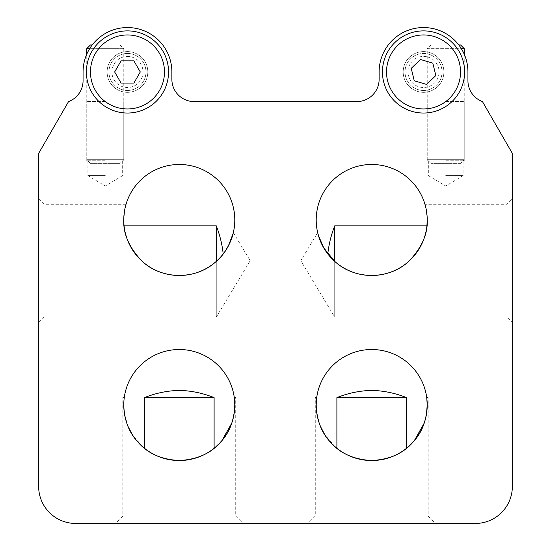 <?xml version="1.0" encoding="UTF-8"?>
<svg xmlns="http://www.w3.org/2000/svg" width="551" height="551" viewBox="0 0 551 551"><rect width="100%" height="100%" fill="white"/><g stroke="black" fill="none" stroke-linecap="round" stroke-linejoin="round"><path stroke-width="0.41" stroke-dasharray="2.75 2.07" d="M38.653 260.699L38.653 198.849L38.653 260.699M44.059 260.699L44.059 317.135L44.059 260.699M216.288 261.367L216.288 317.135L216.288 261.367M512.347 260.699L512.347 198.849L512.347 260.699M506.941 260.699L506.941 317.135L506.941 260.699M334.712 261.367L334.712 317.135L334.712 261.367M142.427 446.537L132.185 434.415M128.204 426.77L124.581 414.49M124.065 410.75L123.768 405.026A55.513 55.513 0 0 0 144.452 448.252M221.922 440.573L214.105 448.252A55.513 55.513 0 0 0 179.282 349.513A55.513 55.513 0 0 0 123.768 405.026L123.906 401.162M124.264 397.622C124.443 396.383 124.443 396.383 124.264 397.622C124.443 396.383 124.443 396.383 124.264 397.622L122.845 397.622L124.264 397.622M234.299 397.622L235.718 397.622L234.299 397.622C234.12 396.383 234.12 396.383 234.299 397.622L234.657 401.169M334.863 446.537L324.622 434.415M320.641 426.77L317.018 414.49M316.501 410.75L316.205 405.026A55.513 55.513 0 0 0 336.895 448.252M414.359 440.573L406.548 448.252A55.513 55.513 0 0 0 371.718 349.513A55.513 55.513 0 0 0 316.205 405.026L316.343 401.162M316.701 397.622C316.88 396.383 316.88 396.383 316.701 397.622C316.88 396.383 316.88 396.383 316.701 397.622L315.282 397.622L316.701 397.622M426.736 397.622L428.155 397.622L426.736 397.622C426.557 396.383 426.557 396.383 426.736 397.622L427.094 401.169M445.731 101.563L464.238 101.563L445.731 101.563M445.731 160.775L464.238 160.775L445.731 160.775M445.731 175.583L463.129 175.583L445.731 175.583M105.269 101.563L86.762 101.563L105.269 101.563M105.269 160.775L86.762 160.775L105.269 160.775M105.269 175.583L87.871 175.583L105.269 175.583M179.282 523.45L115.441 523.45L179.282 523.45M179.282 516.046L122.845 516.046L179.282 516.046M371.718 523.45L307.878 523.45L371.718 523.45M371.718 516.046L315.282 516.046L371.718 516.046M107.114 71.961A20.353 20.353 0 0 0 127.467 92.313A20.353 20.353 0 0 0 147.826 71.961A20.353 20.353 0 0 0 127.467 51.608A20.353 20.353 0 0 0 107.114 71.961A20.353 20.353 0 0 0 127.467 92.313A20.353 20.353 0 0 0 147.826 71.961A20.353 20.353 0 0 0 127.467 51.608A20.353 20.353 0 0 0 107.114 71.961M403.174 71.961A20.353 20.353 0 0 0 423.533 92.313A20.353 20.353 0 0 0 443.886 71.961A20.353 20.353 0 0 0 423.533 51.608A20.353 20.353 0 0 0 403.174 71.961A20.353 20.353 0 0 0 423.533 92.313A20.353 20.353 0 0 0 443.886 71.961A20.353 20.353 0 0 0 423.533 51.608A20.353 20.353 0 0 0 403.174 71.961M124.939 208.657L123.768 219.987L124.085 225.869A55.513 55.513 0 0 1 179.282 164.48A55.513 55.513 0 0 1 223.21 253.928M225.71 250.416L228.389 245.87M318.368 235.311L317.665 232.632L300.805 260.699L334.712 317.135L506.941 317.135L512.347 322.542M322.61 245.863L325.014 249.989M426.915 225.869A55.513 55.513 0 0 0 371.718 164.48A55.513 55.513 0 0 0 327.79 253.928M427.232 219.987L425.985 208.306M425.248 205.289L424.959 204.263L506.941 204.263L512.347 198.849M356.917 101.563L194.083 101.563A22.205 22.205 0 0 1 171.878 79.358L171.878 71.961A44.411 44.411 0 0 0 127.467 27.55A44.411 44.411 0 0 0 83.063 71.961L83.063 80.742A22.205 22.205 0 0 1 68.565 101.563L38.653 153.378L38.653 486.443A37.007 37.007 0 0 0 75.659 523.45L475.341 523.45A37.007 37.007 0 0 0 512.347 486.443L512.347 153.378L482.435 101.563A22.205 22.205 0 0 1 467.937 80.742L467.937 71.961A44.411 44.411 0 0 0 423.533 27.55A44.411 44.411 0 0 0 379.122 71.961L379.122 79.358A22.205 22.205 0 0 1 356.917 101.563M426.426 414.448L424.194 423.14M233.989 414.448L231.757 423.14M125.965 204.517L125.394 206.666M438.637 68.29A15.545 15.545 0 0 1 427.197 87.065A15.545 15.545 0 0 1 408.422 75.625A15.545 15.545 0 0 1 419.862 56.856A15.545 15.545 0 0 1 438.637 68.29M405.55 76.32A18.507 18.507 0 0 0 427.893 89.944A18.507 18.507 0 0 0 441.509 67.594A18.507 18.507 0 0 1 427.893 89.944A18.507 18.507 0 0 1 405.55 76.32A18.507 18.507 0 0 1 419.166 53.977A18.507 18.507 0 0 1 441.509 67.594A18.507 18.507 0 0 0 419.166 53.977A18.507 18.507 0 0 0 405.55 76.32M459.493 63.227A37.007 37.007 0 0 1 432.26 107.92A37.007 37.007 0 0 1 387.567 80.687A37.007 37.007 0 0 1 414.8 35.994A37.007 37.007 0 0 1 459.493 63.227M432.804 63.11L420.509 59.501L411.232 68.352L414.256 80.804L426.557 84.42L435.834 75.57L432.804 63.11M127.467 56.416A15.545 15.545 0 0 1 143.012 71.961A15.545 15.545 0 0 1 127.467 87.499A15.545 15.545 0 0 1 111.929 71.961A15.545 15.545 0 0 1 127.467 56.416M127.467 90.46A18.507 18.507 0 0 0 145.974 71.961A18.507 18.507 0 0 0 127.467 53.454A18.507 18.507 0 0 1 145.974 71.961A18.507 18.507 0 0 1 127.467 90.46A18.507 18.507 0 0 1 108.967 71.961A18.507 18.507 0 0 1 127.467 53.454A18.507 18.507 0 0 0 108.967 71.961A18.507 18.507 0 0 0 127.467 90.46M127.467 34.954A37.007 37.007 0 0 1 164.48 71.961A37.007 37.007 0 0 1 127.467 108.967A37.007 37.007 0 0 1 90.46 71.961A37.007 37.007 0 0 1 127.467 34.954M121.062 60.858L114.649 71.961L121.062 83.063L133.879 83.063L140.291 71.961L133.879 60.858L121.062 60.858M460.54 163.365L430.93 163.365L460.54 163.365L464.238 159.666L427.232 159.666L464.238 159.666L464.238 54.212M430.93 163.365L427.232 159.666L427.232 48.646L464.238 48.646M460.54 44.941L430.93 44.941L427.232 48.646L461.325 48.646M430.93 44.941L458.776 44.941M120.07 163.365L90.46 163.365L120.07 163.365L123.768 159.666L86.762 159.666L123.768 159.666L123.768 48.646L89.675 48.646M90.46 163.365L86.762 159.666L86.762 54.212M92.224 44.941L90.46 44.941M120.07 44.941L123.768 48.646L86.762 48.646M233.335 232.632L250.195 260.699L216.288 317.135L44.059 317.135L38.653 322.542M427.232 160.775L427.232 101.563M463.129 160.775L463.129 175.583L445.731 186.031L428.341 175.583L428.341 160.775M86.762 160.775L86.762 101.563M122.659 160.775L122.659 175.583L105.269 186.031L87.871 175.583L87.871 160.775M124.402 396.692L122.845 397.622L122.845 516.046L115.441 523.45M316.839 396.692L315.282 397.622L315.282 516.046L307.878 523.45M234.161 396.692L235.718 397.622L235.718 516.046L243.122 523.45M426.598 396.692L428.155 397.622L428.155 516.046L435.559 523.45M123.768 160.775L123.768 101.563M464.238 160.775L464.238 101.563M126.041 204.263L44.059 204.263L38.653 198.849"/><path stroke-width="0.83" d="M124.085 225.869L216.288 225.869C219.821 234.884 222.129 244.238 223.21 253.928C231.31 244.183 234.168 229.209 233.183 233.245C232.722 237.261 226.399 252.985 217.018 260.699L216.288 261.367C196.004 280.342 161.491 280.039 141.538 260.699C129.072 247.296 123.148 233.727 123.768 219.987A55.513 55.513 0 0 0 179.282 275.5A55.513 55.513 0 0 0 234.795 219.987A55.513 55.513 0 0 0 179.282 164.48A55.513 55.513 0 0 0 123.768 219.987C126.331 199.159 126.331 199.159 123.768 219.987M216.288 225.869L216.288 261.367M334.712 261.367L334.712 225.869L426.915 225.869L427.232 219.987C427.893 233.638 421.97 247.206 409.462 260.699C389.454 280.073 354.975 280.314 334.712 261.367L323.719 247.867L318.368 235.311M144.452 397.622L214.105 397.622C202.871 393.118 191.259 390.707 179.282 390.397C167.242 390.721 155.637 393.132 144.452 397.622L144.452 448.252L142.427 446.537M132.185 434.415L128.204 426.77M124.581 414.49L124.065 410.75M123.906 401.162L123.768 405.026C124.271 420.33 129.072 432.769 138.17 442.329C147.682 453.432 161.388 459.5 179.282 460.54C197.141 459.513 210.847 453.445 220.386 442.329C229.464 432.81 234.265 420.379 234.795 405.026A55.513 55.513 0 0 0 179.282 349.513A55.513 55.513 0 0 0 123.768 405.026A55.513 55.513 0 0 0 179.282 460.54A55.513 55.513 0 0 0 234.795 405.026L234.299 397.622C234.12 396.383 234.12 396.383 234.299 397.622M234.657 401.169L234.795 404.833M336.895 397.622L406.548 397.622C395.308 393.118 383.696 390.707 371.718 390.397C359.679 390.721 348.074 393.132 336.895 397.622L336.895 448.252L334.863 446.537M324.622 434.415L320.641 426.77M317.018 414.49L316.501 410.75M316.343 401.162L316.205 405.026C316.715 420.33 321.515 432.769 330.607 442.329C340.119 453.432 353.825 459.5 371.718 460.54C389.585 459.513 403.284 453.445 412.823 442.329C421.908 432.81 426.708 420.379 427.232 405.026A55.513 55.513 0 0 0 371.718 349.513A55.513 55.513 0 0 0 316.205 405.026A55.513 55.513 0 0 0 371.718 460.54A55.513 55.513 0 0 0 427.232 405.026L426.736 397.622C426.557 396.383 426.557 396.383 426.736 397.622M427.094 401.169L427.232 404.833M168.551 71.961A41.077 41.077 0 0 1 127.467 113.038A41.077 41.077 0 0 1 86.39 71.961A41.077 41.077 0 0 1 127.467 30.884A41.077 41.077 0 0 1 168.551 71.961M464.61 71.961A41.077 41.077 0 0 1 423.533 113.038A41.077 41.077 0 0 1 382.449 71.961A41.077 41.077 0 0 1 423.533 30.884A41.077 41.077 0 0 1 464.61 71.961M223.286 253.825L225.71 250.416M228.389 245.87L233.169 233.3M233.197 233.19L233.335 232.632M317.665 232.632L318.767 236.661L322.61 245.863M325.014 249.989L327.273 253.246M316.205 219.987A55.513 55.513 0 0 0 371.718 275.5A55.513 55.513 0 0 0 427.232 219.987A55.513 55.513 0 0 0 371.718 164.48A55.513 55.513 0 0 0 316.205 219.987M425.985 208.306L425.248 205.289M427.232 219.987C424.669 199.166 424.669 199.166 427.232 219.987M68.565 101.563L38.653 153.378L38.653 486.443A37.007 37.007 0 0 0 75.659 523.45L475.341 523.45A37.007 37.007 0 0 0 512.347 486.443L512.347 153.378L482.435 101.563A22.205 22.205 0 0 1 467.937 80.742L467.937 71.961A44.411 44.411 0 0 0 423.533 27.55A44.411 44.411 0 0 0 379.122 71.961L379.122 79.358A22.205 22.205 0 0 1 356.917 101.563L194.083 101.563A22.205 22.205 0 0 1 171.878 79.358L171.878 71.961A44.411 44.411 0 0 0 127.467 27.55A44.411 44.411 0 0 0 83.063 71.961L83.063 80.742A22.205 22.205 0 0 1 68.565 101.563M406.548 448.252L406.548 397.622M427.232 405.026L426.426 414.448M424.194 423.14L414.359 440.573M214.105 448.252L214.105 397.622M234.795 405.026L233.989 414.448M231.757 423.14L221.922 440.573M327.79 253.928C328.871 244.231 331.179 234.878 334.712 225.869M125.394 206.666L124.939 208.657M459.493 63.227A37.007 37.007 0 0 1 432.26 107.92A37.007 37.007 0 0 1 387.567 80.687A37.007 37.007 0 0 1 414.8 35.994A37.007 37.007 0 0 1 459.493 63.227M432.804 63.11L420.509 59.501L411.232 68.352L414.256 80.804L426.557 84.42L435.834 75.57L432.804 63.11M127.467 34.954A37.007 37.007 0 0 1 164.48 71.961A37.007 37.007 0 0 1 127.467 108.967A37.007 37.007 0 0 1 90.46 71.961A37.007 37.007 0 0 1 127.467 34.954M121.062 60.858L114.649 71.961L121.062 83.063L133.879 83.063L140.291 71.961L133.879 60.858L121.062 60.858M458.776 44.941L460.54 44.941L464.238 48.646L464.238 54.212M464.238 48.646L461.325 48.646M92.224 44.941L90.46 44.941L86.762 48.646L86.762 54.212M89.675 48.646L86.762 48.646"/></g></svg>

